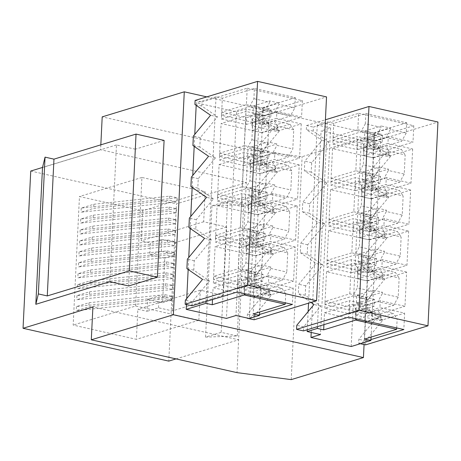 <?xml version="1.0" encoding="UTF-8"?>
<svg xmlns="http://www.w3.org/2000/svg" width="461" height="461" viewBox="0 0 461 461"><rect width="100%" height="100%" fill="white"/><g stroke="black" fill="none" stroke-linecap="round" stroke-linejoin="round"><path stroke-width="0.35" stroke-dasharray="2.31 1.73" d="M253.757 288.54L253.354 296.751L244.163 294.677L244.56 286.471L253.757 288.54L266.083 284.777L281.948 288.356L285.722 293.939L269.858 290.361L269.789 291.732L260.598 289.658L260.661 288.292L244.803 284.719L241.028 279.135L256.886 282.708L260.661 288.292M244.365 293.611L244.803 284.719M285.722 293.939L285.284 302.831M281.948 288.356L254.005 296.884L213.086 287.664L241.028 279.135M244.56 286.471L256.886 282.708M255.763 247.505L255.365 255.717L246.168 253.642L246.566 245.436L255.763 247.505L268.089 243.742L283.953 247.321L287.727 252.905L271.863 249.332L271.8 250.698L262.603 248.623L262.672 247.257L246.808 243.685L243.033 238.101L258.898 241.673L262.672 247.257M244.964 278.265L245.367 270.054L254.558 272.128L254.161 280.334L244.964 278.265L257.29 274.502L241.431 270.924L245.874 262.833L246.808 243.685M245.874 262.833L261.733 266.406L261.802 265.04L270.993 267.109L270.93 268.481L286.788 272.053L282.345 280.144L266.487 276.571L270.93 268.481M287.727 252.905L286.788 272.053M241.431 270.924L213.489 279.458L254.403 288.672L282.345 280.144M254.161 280.334L266.487 276.571M283.953 247.321L256.011 255.849L215.091 246.629L243.033 238.101M246.566 245.436L258.898 241.673M257.768 206.476L257.371 214.682L248.174 212.607L248.577 204.402L257.768 206.476L270.1 202.713L285.958 206.286L289.733 211.87L273.874 208.297L273.805 209.663L264.608 207.594L264.677 206.223L248.813 202.65L245.039 197.066L260.903 200.639L264.677 206.223M246.969 237.231L247.373 229.025L256.564 231.094L256.166 239.299L246.969 237.231L259.295 233.468L243.437 229.895L247.88 221.799L248.813 202.65M247.88 221.799L263.738 225.371L263.807 224.006L273.004 226.074L272.935 227.446L288.799 231.019L284.356 239.109L268.492 235.536L272.935 227.446M289.733 211.87L288.799 231.019M243.437 229.895L215.494 238.423L256.414 247.643L284.356 239.109M256.166 239.299L268.492 235.536M285.958 206.286L258.016 214.814L217.102 205.594L245.039 197.066M248.577 204.402L260.903 200.639M259.779 165.441L259.376 173.647L250.179 171.573L250.582 163.367L259.779 165.441L272.105 161.678L287.964 165.251L291.738 170.835L290.805 189.984L286.362 198.08L270.498 194.502L274.94 186.411L290.805 189.984M291.738 170.835L275.88 167.262L275.811 168.628L266.619 166.559L266.683 165.188L250.824 161.615L247.05 156.031L262.908 159.604L266.683 165.188M248.975 196.196L249.378 187.99L258.575 190.059L258.172 198.265L248.975 196.196L261.306 192.433L245.442 188.86L249.885 180.764L250.824 161.615M249.885 180.764L265.749 184.337L265.813 182.971L275.01 185.04L274.94 186.411M245.442 188.86L217.5 197.389L258.419 206.609L286.362 198.08M258.172 198.265L270.498 194.502M217.5 197.389L219.108 164.56L260.027 173.78L287.964 165.251M219.108 164.56L247.05 156.031M250.582 163.367L262.908 159.604M261.785 124.407L261.381 132.612L252.19 130.538L252.588 122.332L261.785 124.407L274.111 120.644L289.975 124.216L293.749 129.8L292.81 148.949L288.367 157.045L272.509 153.467L276.952 145.376L292.81 148.949M293.749 129.8L277.885 126.228L277.822 127.593L268.625 125.525L268.688 124.153L252.83 120.58L249.055 114.996L264.914 118.569L268.688 124.153M250.986 155.161L251.383 146.955L260.58 149.024L260.177 157.23L250.986 155.161L263.312 151.398L247.448 147.825L251.89 139.729L252.83 120.58M251.89 139.729L267.755 143.302L267.824 141.936L277.015 144.011L276.952 145.376M289.975 124.216L262.032 132.745L260.425 165.574L219.511 156.354L247.448 147.825M260.425 165.574L288.367 157.045M260.177 157.23L272.509 153.467M262.032 132.745L221.113 123.525L249.055 114.996M252.588 122.332L264.914 118.569M252.991 114.126L253.394 105.921L262.586 107.989L262.188 116.201L252.991 114.126L265.317 110.363L249.459 106.791L253.902 98.694L254.403 88.443L295.317 97.663L294.815 107.914L290.372 116.011L274.514 112.438L278.957 104.342L294.815 107.914M253.902 98.694L269.76 102.267L269.829 100.901L279.026 102.976L278.957 104.342M295.317 97.663L263.271 107.448L262.436 124.539L221.516 115.319L249.459 106.791M262.436 124.539L290.372 116.011M262.188 116.201L274.514 112.438M219.511 156.354L221.113 123.525M260.027 173.78L258.419 206.609M254.403 88.443L222.352 98.228L221.516 115.319M213.489 279.458L215.091 246.629M212.504 299.552L213.086 287.664M256.011 255.849L254.403 288.672M254.005 296.884L253.17 313.976M215.494 238.423L217.102 205.594M258.016 214.814L256.414 247.643M206.015 301.534L216.03 96.804L222.352 98.228M263.271 107.448L269.593 108.871L259.658 311.993M402.223 215.085L397.78 223.182L381.915 219.609L386.358 211.513L402.223 215.085L403.156 195.937L387.298 192.364L383.523 186.78L399.382 190.353L403.156 195.937M358.468 181.133L374.326 184.711L378.101 190.295L362.242 186.717L358.468 181.133L330.525 189.661L371.445 198.881L369.837 231.71L397.78 223.182M371.445 198.881L399.382 190.353M330.525 189.661L328.918 222.49L356.86 213.962L361.303 205.871L377.167 209.444L372.719 217.534L356.86 213.962M362.242 186.717L361.303 205.871M386.358 211.513L386.427 210.147L377.231 208.072L377.167 209.444M378.101 190.295L378.037 191.661L387.228 193.735L387.298 192.364M404.228 174.056L399.785 182.147L383.921 178.574L388.369 170.478L404.228 174.056L405.167 154.902L389.303 151.329L385.529 145.745L401.393 149.318L405.167 154.902M360.473 140.098L376.332 143.676L380.106 149.26L364.248 145.688L360.473 140.098L332.531 148.632L373.45 157.846L371.843 190.675L399.785 182.147M373.45 157.846L401.393 149.318M332.531 148.632L330.923 181.455L358.865 172.927L363.308 164.836L379.173 168.409L374.73 176.5L358.865 172.927M364.248 145.688L363.308 164.836M388.369 170.478L388.433 169.112L379.236 167.038L379.173 168.409M380.106 149.26L380.043 150.626L389.234 152.7L389.303 151.329M398.206 297.155L393.763 305.251L377.905 301.678L382.348 293.582L398.206 297.155L399.145 278.006L383.281 274.433L379.507 268.849L395.371 272.422L399.145 278.006M354.451 263.202L370.316 266.775L374.09 272.359L358.226 268.786L354.451 263.202L326.509 271.731L367.429 280.951L365.821 313.78L393.763 305.251M367.429 280.951L395.371 272.422M326.509 271.731L324.907 304.56L352.844 296.031L357.292 287.935L373.151 291.513L368.708 299.604L352.844 296.031M358.226 268.786L357.292 287.935M382.348 293.582L382.411 292.216L373.22 290.142L373.151 291.513M374.09 272.359L374.021 273.73L383.218 275.799L383.281 274.433M364.588 339.077L365.423 321.985L393.36 313.457L397.134 319.041L381.276 315.468L377.501 309.884L393.36 313.457M396.702 327.932L397.134 319.041M356.22 309.821L352.446 304.237L368.304 307.81L372.079 313.394L356.22 309.821L355.783 318.712M323.922 324.659L324.504 312.765L352.446 304.237M372.079 313.394L372.015 314.765L381.207 316.834L381.276 315.468M400.217 256.12L395.769 264.216L379.91 260.644L384.353 252.547L400.217 256.12L401.151 236.971L385.292 233.399L381.512 227.815L397.376 231.387L401.151 236.971M356.457 222.167L372.321 225.74L376.095 231.33L360.231 227.751L356.457 222.167L328.52 230.696L369.434 239.916L367.832 272.745L395.769 264.216M369.434 239.916L397.376 231.387M328.52 230.696L326.912 263.525L354.855 254.996L359.298 246.9L375.156 250.479L370.713 258.569L354.855 254.996M360.231 227.751L359.298 246.9M384.353 252.547L384.422 251.182L375.225 249.107L375.156 250.479M376.095 231.33L376.026 232.696L385.223 234.764L385.292 233.399M196.19 105.362L196.317 102.82L236.545 111.885L226.443 318.413M186.446 304.542L186.745 298.515M188.163 269.495L188.751 257.48M190.168 228.46L190.756 216.445M192.174 187.425L192.761 175.411M194.185 146.391L194.773 134.376M364.069 344.563L374.338 134.635L206.782 96.879M351.19 346.522L361.291 139.994L321.063 130.93L311.21 332.456M374.338 134.635L302.116 156.682L247.909 149.698L102.198 116.869M247.909 149.698L238.614 339.792L92.903 306.963M100.832 144.84L100.596 149.716L246.301 182.55L176.448 203.871L168.761 361.113M176.016 358.9L238.614 339.792L237.006 372.638M227.59 201.036L243.679 204.661L211.974 205.802L227.59 201.036L221.165 332.341L237.259 335.971L205.554 337.112L221.165 332.341M211.974 205.802L205.554 337.112M164.099 140.409L135.332 149.191L128.642 285.97M42.527 167.441L100.596 149.716M30.743 171.043L176.448 203.871M147.641 299.408L162.583 302.773L164.761 258.183L149.819 254.818L150.401 242.918L141.204 240.844L142.68 210.752L79.465 196.513L73.172 325.086L136.393 339.331L137.862 309.239L147.059 311.308L147.641 299.408L159.143 295.899L172.938 299.005L175.117 254.414L164.761 258.183M243.679 204.661L237.259 335.971M135.632 306.018L141.919 177.445L205.133 191.69L203.664 221.781L226.651 226.962L223.308 295.351L200.316 290.171L198.847 320.262L135.632 306.018L73.172 325.086M198.847 320.262L136.393 339.331M200.316 290.171L137.862 309.239M223.308 295.351L172.356 310.904L158.561 307.798L147.059 311.308M226.651 226.962L175.699 242.515L175.117 254.414L161.327 251.308L149.819 254.818M162.583 302.773L172.938 299.005L172.356 310.904M161.327 251.308L161.909 239.409L150.401 242.918M161.909 239.409L175.699 242.515M203.664 221.781L141.204 240.844M205.133 191.69L142.68 210.752M141.919 177.445L79.465 196.513M89.002 302.739L164.825 294.619L172.322 296.308L76.434 306.577L89.002 302.739L88.8 306.842L164.623 298.722L172.126 300.411L76.232 310.679L88.8 306.842M76.434 306.577L76.232 310.679M89.538 291.796L165.361 283.676L172.858 285.365L76.97 295.634L89.538 291.796L89.336 295.899L165.159 287.779L172.656 289.473L76.768 299.736L89.336 295.899M76.97 295.634L76.768 299.736M90.074 280.853L165.897 272.733L173.394 274.428L77.5 284.691L90.074 280.853L89.872 284.956L165.695 276.836L173.192 278.53L77.304 288.793L89.872 284.956M77.5 284.691L77.304 288.793M90.61 269.91L166.433 261.79L173.93 263.485L78.036 273.748L90.61 269.91L90.408 274.013L166.231 265.899L173.728 267.587L77.834 277.85L90.408 274.013M78.036 273.748L77.834 277.85M91.145 258.967L166.968 250.853L174.465 252.542L78.572 262.805L91.145 258.967L90.944 263.07L166.767 254.956L174.264 256.644L78.37 266.907L90.944 263.07M78.572 262.805L78.37 266.907M93.819 204.258L169.642 196.138L177.139 197.827L81.251 208.09L93.819 204.258L93.618 208.36L169.441 200.241L176.938 201.93L81.05 212.198L93.618 208.36M81.251 208.09L81.05 212.198M93.283 215.195L169.106 207.081L176.603 208.77L80.715 219.033L93.283 215.195L93.082 219.303L168.905 211.184L176.402 212.873L80.514 223.136L93.082 219.303M80.715 219.033L80.514 223.136M92.747 226.138L168.57 218.024L176.067 219.713L80.179 229.976L92.747 226.138L92.552 230.241L168.374 222.127L175.871 223.816L79.978 234.079L92.552 230.241M80.179 229.976L79.978 234.079M92.212 237.081L168.04 228.967L175.537 230.656L79.644 240.919L92.212 237.081L92.016 241.184L167.839 233.07L175.336 234.758L79.442 245.022L92.016 241.184M79.644 240.919L79.442 245.022M91.681 248.024L167.504 239.91L175.001 241.599L79.108 251.862L91.681 248.024L91.48 252.127L167.303 244.013L174.8 245.701L78.906 255.964L91.48 252.127M79.108 251.862L78.906 255.964M172.322 296.308L172.126 300.411M164.825 294.619L164.623 298.722M172.858 285.365L172.656 289.473M165.361 283.676L165.159 287.779M173.394 274.428L173.192 278.53M165.897 272.733L165.695 276.836M173.93 263.485L173.728 267.587M166.433 261.79L166.231 265.899M174.465 252.542L174.264 256.644M166.968 250.853L166.767 254.956M177.139 197.827L176.938 201.93M169.642 196.138L169.441 200.241M176.603 208.77L176.402 212.873M169.106 207.081L168.905 211.184M176.067 219.713L175.871 223.816M168.57 218.024L168.374 222.127M175.537 230.656L175.336 234.758M168.04 228.967L167.839 233.07M175.001 241.599L174.8 245.701M167.504 239.91L167.303 244.013M158.561 307.798L159.143 295.899M291.214 379.622L302.116 156.682M135.332 149.191L116.472 144.944L109.781 281.723M116.472 144.944L42.51 167.522M406.233 133.022L401.79 141.112L385.932 137.539L390.375 129.443L406.233 133.022L406.735 122.764L365.821 113.544L333.77 123.329L327.448 121.906L317.254 125.017L330.589 128.02L321.063 130.93M406.735 122.764L374.689 132.549L381.011 133.972L361.291 139.994M330.589 128.02L320.487 334.548M371.076 337.095L381.011 133.972M317.254 125.017L308.542 303.171M308.132 311.555L307.245 329.748M327.448 121.906L317.433 326.636M371.843 190.675L330.923 181.455M333.77 123.329L332.934 140.421L373.848 149.641L374.689 132.549M324.504 312.765L365.423 321.985M365.821 313.78L324.907 304.56M367.832 272.745L326.912 263.525M369.837 231.71L328.918 222.49M373.848 149.641L401.79 141.112M332.934 140.421L360.871 131.892L365.319 123.802L381.178 127.374L376.735 135.465L360.871 131.892M365.821 113.544L365.319 123.802M390.375 129.443L390.438 128.077L381.247 126.009L381.178 127.374M359.995 229.503L359.592 237.715L368.788 239.783L369.186 231.578L359.995 229.503L372.321 225.74M369.186 231.578L381.512 227.815M369.589 223.372L369.993 215.166L360.796 213.091L360.393 221.297L369.589 223.372L381.915 219.609M360.393 221.297L372.719 217.534M357.984 270.538L357.586 278.749L366.777 280.818L367.181 272.612L357.984 270.538L370.316 266.775M367.181 272.612L379.507 268.849M367.584 264.407L367.982 256.195L358.791 254.126L358.387 262.332L367.584 264.407L379.91 260.644M358.387 262.332L370.713 258.569M356.382 303.367L365.573 305.441L365.976 297.23L356.779 295.161L356.382 303.367L368.708 299.604M365.573 305.441L377.905 301.678M365.175 313.647L355.978 311.573L355.575 319.778L364.772 321.853L365.175 313.647L377.501 309.884M355.978 311.573L368.304 307.81M364.006 147.439L363.608 155.645L372.799 157.714L373.203 149.508L364.006 147.439L376.332 143.676M373.203 149.508L385.529 145.745M373.606 141.302L374.004 133.096L364.812 131.022L364.409 139.228L373.606 141.302L385.932 137.539M364.409 139.228L376.735 135.465M362 188.474L361.597 196.68L370.794 198.749L371.197 190.543L362 188.474L374.326 184.711M371.197 190.543L383.523 186.78M371.595 182.337L371.998 174.131L362.801 172.057L362.404 180.263L371.595 182.337L383.921 178.574M362.404 180.263L374.73 176.5M364.812 131.022L381.247 126.009M374.004 133.096L390.438 128.077M372.799 157.714L389.234 152.7M363.608 155.645L380.043 150.626M362.801 172.057L379.236 167.038M371.998 174.131L388.433 169.112M370.794 198.749L387.228 193.735M361.597 196.68L378.037 191.661M360.796 213.091L377.231 208.072M369.993 215.166L386.427 210.147M368.788 239.783L385.223 234.764M359.592 237.715L376.026 232.696M367.982 256.195L384.422 251.182M358.791 254.126L375.225 249.107M366.777 280.818L383.218 275.799M357.586 278.749L374.021 273.73M365.976 297.23L382.411 292.216M356.779 295.161L373.22 290.142M364.772 321.853L381.207 316.834M355.575 319.778L372.015 314.765M216.03 96.804L196.317 102.82M269.593 108.871L259.399 111.983L249.297 318.511M236.545 111.885L246.07 108.975L259.399 111.983M246.07 108.975L235.969 315.503M269.76 102.267L265.317 110.363M253.394 105.921L269.829 100.901M262.586 107.989L279.026 102.976M277.885 126.228L274.111 120.644M261.381 132.612L277.822 127.593M252.19 130.538L268.625 125.525M267.755 143.302L263.312 151.398M251.383 146.955L267.824 141.936M260.58 149.024L277.015 144.011M275.88 167.262L272.105 161.678M259.376 173.647L275.811 168.628M250.179 171.573L266.619 166.559M265.749 184.337L261.306 192.433M249.378 187.99L265.813 182.971M258.575 190.059L275.01 185.04M248.174 212.607L264.608 207.594M273.874 208.297L270.1 202.713M257.371 214.682L273.805 209.663M263.738 225.371L259.295 233.468M247.373 229.025L263.807 224.006M256.564 231.094L273.004 226.074M246.168 253.642L262.603 248.623M271.863 249.332L268.089 243.742M255.365 255.717L271.8 250.698M261.733 266.406L257.29 274.502M245.367 270.054L261.802 265.04M254.558 272.128L270.993 267.109M244.163 294.677L260.598 289.658M269.858 290.361L266.083 284.777M253.354 296.751L269.789 291.732M388.283 136.583L363.625 144.109L388.341 149.675L412.993 142.149L388.283 136.583L387.949 143.417L363.291 150.943L388.006 156.515L412.658 148.989L387.949 143.417M363.625 144.109L363.291 150.943M388.341 149.675L388.006 156.515M410.653 190.024L385.938 184.452L361.286 191.978L385.995 197.544L410.653 190.024L408.982 224.219L384.267 218.647L383.932 225.487L359.28 233.012L383.99 238.579L408.648 231.053L383.932 225.487M386.272 177.612L361.62 185.138L386.335 190.71L410.987 183.184L386.272 177.612L385.938 184.452M361.62 185.138L361.286 191.978M386.335 190.71L385.995 197.544M384.267 218.647L359.615 226.172L384.324 231.745L408.982 224.219M359.615 226.172L359.28 233.012M384.324 231.745L383.99 238.579M406.637 272.088L381.927 266.521L357.275 274.047L381.985 279.614L406.637 272.088L404.965 306.283L380.256 300.716L379.922 307.556L404.631 313.123L403.83 329.54M382.261 259.681L357.609 267.207L382.319 272.774L406.971 265.254L382.261 259.681L381.927 266.521M357.609 267.207L357.275 274.047M382.319 272.774L381.985 279.614M380.256 300.716L355.598 308.242L380.313 313.808L379.979 320.649L355.264 315.082L379.922 307.556M379.979 320.649L404.631 313.123M380.313 313.808L404.965 306.283M355.598 308.242L355.264 315.082M324.809 308.219L325.143 301.379L349.795 293.853L374.505 299.42L374.171 306.26L349.519 313.785L324.809 308.219L349.461 300.693L348.66 317.105M303.459 330.906L303.655 326.866L296.763 325.31M357.822 129.72L382.532 135.286L357.88 142.812L357.546 149.652L332.836 144.08L333.17 137.245L357.822 129.72L358.623 113.302L313.428 127.103L313.232 131.137L328.895 141.919L311.682 162.727L311.221 172.172L326.884 182.954L309.677 203.762L309.216 213.207L324.878 223.983L307.671 244.797L307.21 254.242L322.873 265.017L305.666 285.832L305.199 295.276L320.868 306.052L303.655 326.866M332.836 144.08L357.488 136.554L355.817 170.754L380.527 176.321L380.192 183.161L355.483 177.589L330.825 185.115L331.165 178.28L355.817 170.754M353.812 211.783L378.521 217.356L353.869 224.882L353.535 231.716L328.82 226.149L329.154 219.309L353.812 211.783L355.483 177.589M328.82 226.149L353.478 218.623L351.801 252.818L376.516 258.391L376.182 265.225L351.466 259.658L326.814 267.184L327.149 260.344L351.801 252.818M349.795 293.853L351.466 259.658M408.648 231.053L406.971 265.254M412.658 148.989L410.987 183.184M358.623 113.302L413.794 125.732L412.993 142.149M413.794 125.732L368.598 139.533L368.402 143.573L384.065 154.349L366.852 175.157L366.391 184.607L382.054 195.383L364.847 216.192L364.386 225.636L380.048 236.418L362.842 257.226L362.381 266.671L378.043 277.453L360.836 298.261L360.369 307.706L376.038 318.482L358.825 339.296L358.629 343.336L370.955 339.573M374.171 306.26L349.461 300.693M378.521 217.356L378.187 224.19L353.478 218.623M382.532 135.286L382.198 142.126L357.488 136.554M307.21 254.242L300.313 252.691L300.774 243.241L317.981 222.433L302.318 211.657L302.779 202.206L319.992 181.398L304.329 170.622L304.79 161.177L321.997 140.363L306.335 129.587L306.53 125.548L313.428 127.103M307.671 244.797L300.774 243.241M313.232 131.137L306.335 129.587M305.199 295.276L298.307 293.72L298.768 284.276L315.975 263.467L300.313 252.691M305.666 285.832L298.768 284.276M311.221 172.172L304.329 170.622M311.682 162.727L304.79 161.177M309.216 213.207L302.318 211.657M309.677 203.762L302.779 202.206M324.878 223.983L317.981 222.433M326.884 182.954L319.992 181.398M320.868 306.052L313.97 304.502M310.962 302.433L298.307 293.72M328.895 141.919L321.997 140.363M322.873 265.017L315.975 263.467M360.836 298.261L367.728 299.817L384.941 279.003L369.273 268.227L369.739 258.782L362.842 257.226M369.273 268.227L362.381 266.671M368.598 139.533L375.496 141.083L375.294 145.123L368.402 143.573M367.728 299.817L367.267 309.262L360.369 307.706M364.847 216.192L371.745 217.748L388.951 196.933L373.289 186.158L373.75 176.713L366.852 175.157M373.289 186.158L366.391 184.607M371.745 217.748L371.284 227.192L364.386 225.636M360.352 343.722L358.629 343.336M306.53 125.548L325.414 119.785M375.496 141.083L437.95 122.021M369.739 258.782L386.946 237.968L371.284 227.192M373.75 176.713L390.957 155.899L375.294 145.123M367.267 309.262L382.93 320.038L365.723 340.852L365.527 344.891M365.723 340.852L358.825 339.296M386.946 237.968L380.048 236.418M388.951 196.933L382.054 195.383M382.93 320.038L376.038 318.482M390.957 155.899L384.065 154.349M384.941 279.003L378.043 277.453M333.17 137.245L357.88 142.812M357.546 149.652L382.198 142.126M380.527 176.321L355.875 183.847L355.54 190.687L330.825 185.115M355.54 190.687L380.192 183.161M331.165 178.28L355.875 183.847M353.535 231.716L378.187 224.19M329.154 219.309L353.869 224.882M376.516 258.391L351.858 265.916L351.524 272.751L326.814 267.184M351.524 272.751L376.182 265.225M327.149 260.344L351.858 265.916M374.505 299.42L349.853 306.945L325.143 301.379M349.519 313.785L349.853 306.945M276.865 111.476L252.213 119.001L276.923 124.568L301.575 117.042L276.865 111.476L276.531 118.316L251.873 125.841L276.588 131.408L301.24 123.882L276.531 118.316M252.213 119.001L251.873 125.841M276.923 124.568L276.588 131.408M299.235 164.917L274.526 159.35L249.868 166.876L274.583 172.443L299.235 164.917L297.564 199.112L272.849 193.545L272.514 200.385L247.862 207.911L272.572 213.478L297.23 205.952L272.514 200.385M274.86 152.51L250.202 160.036L274.917 165.603L299.569 158.077L274.86 152.51L274.526 159.35M250.202 160.036L249.868 166.876M274.917 165.603L274.583 172.443M272.849 193.545L248.197 201.071L272.906 206.637L297.564 199.112M248.197 201.071L247.862 207.911M272.906 206.637L272.572 213.478M295.219 246.987L270.509 241.42L245.857 248.946L270.567 254.512L295.219 246.987L293.548 281.181L268.838 275.615L268.504 282.455L293.213 288.021L292.412 304.433M270.843 234.58L246.191 242.106L270.901 247.672L295.553 240.146L270.843 234.58L270.509 241.42M246.191 242.106L245.857 248.946M270.901 247.672L270.567 254.512M268.838 275.615L244.18 283.14L268.896 288.707L268.561 295.547L243.846 289.981L268.504 282.455M268.561 295.547L293.213 288.021M268.896 288.707L293.548 281.181M244.18 283.14L243.846 289.981M213.391 283.117L213.725 276.277L238.377 268.751L263.087 274.318L262.753 281.158L238.101 288.684L213.391 283.117L238.043 275.592L237.242 292.003M192.041 305.799L192.237 301.759L185.345 300.209M246.405 104.612L271.12 110.179L246.462 117.705L246.128 124.545L221.418 118.978L221.753 112.138L246.405 104.612L247.211 88.201L202.01 101.996L201.814 106.036L217.477 116.812L200.27 137.626L199.803 147.071L215.471 157.846L198.259 178.661L197.798 188.105L213.46 198.881L196.253 219.695L195.792 229.14L211.455 239.916L194.248 260.724L193.787 270.175L209.45 280.951L192.237 301.759M221.418 118.978L246.07 111.453L244.399 145.647L269.109 151.214L268.775 158.054L244.065 152.487L219.413 160.013L219.747 153.173L244.399 145.647M242.394 186.682L267.103 192.249L242.451 199.774L242.117 206.614L217.402 201.048L217.736 194.208L242.394 186.682L244.065 152.487M217.402 201.048L242.06 193.522L240.383 227.717L265.098 233.283L264.764 240.123L240.048 234.557L215.396 242.083L215.731 235.243L240.383 227.717M238.377 268.751L240.048 234.557M297.23 205.952L295.553 240.146M301.24 123.882L299.569 158.077M247.211 88.201L302.381 100.631L301.575 117.042M302.381 100.631L257.18 114.426L256.984 118.465L272.647 129.241L255.44 150.055L254.973 159.5L270.642 170.276L253.429 191.09L252.968 200.535L268.63 211.311L251.424 232.125L250.963 241.57L266.625 252.346L249.418 273.16L248.957 282.605L264.62 293.38L247.407 314.195L247.223 318.038M259.537 314.471L247.574 318.119M262.753 281.158L238.043 275.592M267.103 192.249L266.769 199.089L242.06 193.522M271.12 110.179L270.786 117.019L246.07 111.453M195.792 229.14L188.895 227.584M196.253 219.695L189.356 218.139M201.814 106.036L194.917 104.48M195.112 100.44L202.01 101.996M193.787 270.175L186.889 268.619M194.248 260.724L187.35 259.174M199.803 147.071L192.911 145.515M200.27 137.626L193.372 136.07M197.798 188.105L190.9 186.549M198.259 178.661L191.367 177.105M213.46 198.881L206.568 197.325M215.471 157.846L208.574 156.296M209.45 280.951L202.552 279.395M217.477 116.812L210.579 115.262M211.455 239.916L204.557 238.36M249.418 273.16L256.31 274.71L273.523 253.902L257.86 243.126L258.321 233.675L251.424 232.125M257.86 243.126L250.963 241.57M257.18 114.426L264.078 115.982L263.876 120.021L256.984 118.465M256.31 274.71L255.849 284.16L248.957 282.605M253.429 191.09L260.327 192.64L277.534 171.832L261.871 161.056L262.332 151.611L255.44 150.055M261.871 161.056L254.973 159.5M260.327 192.64L259.866 202.091L252.968 200.535M264.078 115.982L326.532 96.914M258.321 233.675L275.528 212.867L259.866 202.091M262.332 151.611L279.545 130.797L263.876 120.021M255.849 284.16L271.512 294.936L254.305 315.745L254.109 319.784M254.305 315.745L247.407 314.195M275.528 212.867L268.63 211.311M277.534 171.832L270.642 170.276M271.512 294.936L264.62 293.38M279.545 130.797L272.647 129.241M273.523 253.902L266.625 252.346M221.753 112.138L246.462 117.705M246.128 124.545L270.786 117.019M269.109 151.214L244.457 158.74L244.123 165.58L219.413 160.013M244.123 165.58L268.775 158.054M219.747 153.173L244.457 158.74M242.117 206.614L266.769 199.089M217.736 194.208L242.451 199.774M265.098 233.283L240.44 240.809L240.106 247.649L215.396 242.083M240.106 247.649L264.764 240.123M215.731 235.243L240.44 240.809M263.087 274.318L238.435 281.844L213.725 276.277M238.101 288.684L238.435 281.844"/><path stroke-width="0.69" d="M285.284 302.831L285.221 304.191L244.301 294.971L244.365 293.611M244.301 294.971L212.25 304.756L212.504 299.552M285.221 304.191L253.17 313.976L259.491 315.399L249.297 318.511L235.969 315.503L226.443 318.413L186.215 309.348L186.446 304.542M212.25 304.756L205.929 303.332L206.015 301.534M259.658 311.993L259.491 315.399M355.783 318.712L355.719 320.078L396.633 329.292L396.702 327.932M396.633 329.292L364.588 339.077L370.909 340.5L351.19 346.522L310.962 337.458L311.21 332.456M323.922 324.659L323.668 329.857L355.719 320.078M186.745 298.515L188.163 269.495M188.751 257.48L190.168 228.46M190.756 216.445L192.174 187.425M192.761 175.411L194.185 146.391M194.773 134.376L196.19 105.362M206.782 96.879L184.285 91.814L173.376 314.754L363.435 357.575L364.069 344.563M184.285 91.814L102.198 116.869L100.832 144.84M173.376 314.754L91.295 339.809L92.903 306.963L23.05 328.284L168.761 361.113L176.016 358.9M35.82 304.3L42.51 167.522L45.051 157.138L53.96 159.149L136.041 134.088L164.099 140.409L157.408 277.194L128.642 285.97L109.781 281.723L35.82 304.3L38.361 293.922L47.27 295.927L129.351 270.872L157.408 277.194M23.05 328.284L30.743 171.043L42.527 167.441M91.295 339.809L237.006 372.638L291.214 379.622L363.435 357.575M45.051 157.138L38.361 293.922M53.96 159.149L47.27 295.927M136.041 134.088L129.351 270.872M317.433 326.636L317.347 328.434L307.159 331.545L320.487 334.548L310.962 337.458M317.347 328.434L323.668 329.857M370.909 340.5L371.076 337.095M308.542 303.171L308.132 311.555M307.245 329.748L307.159 331.545M205.929 303.332L186.215 309.348M370.955 339.573L403.83 329.54L348.66 317.105L303.459 330.906L296.561 329.35L296.763 325.31L313.97 304.502L310.962 302.433M427.981 325.823L359.021 310.288L368.99 106.479L437.95 122.021L427.981 325.823L365.527 344.891L360.352 343.722M296.561 329.35L359.021 310.288M325.414 119.785L368.99 106.479M259.537 314.471L292.412 304.433L237.242 292.003L192.041 305.799L185.143 304.248L185.345 300.209L202.552 279.395L186.889 268.619L187.35 259.174L204.557 238.36L188.895 227.584L189.356 218.139L206.568 197.325L190.9 186.549L191.367 177.105L208.574 156.296L192.911 145.515L193.372 136.07L210.579 115.262L194.917 104.48L195.112 100.44L257.572 81.378L326.532 96.914L316.563 300.722L247.603 285.18L257.572 81.378M247.223 318.038L247.574 318.119M316.563 300.722L254.109 319.784L247.211 318.228M185.143 304.248L247.603 285.18"/></g></svg>
